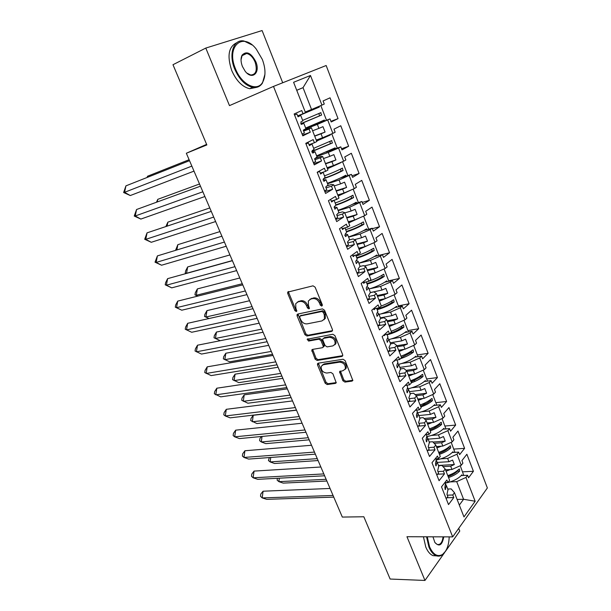 <?xml version="1.0" encoding="UTF-8"?>
<svg xmlns="http://www.w3.org/2000/svg" width="611" height="611" viewBox="0 0 611 611"><rect width="100%" height="100%" fill="white"/><g stroke="black" fill="none" stroke-linecap="round" stroke-linejoin="round"><path stroke-width="0.92" d="M321.798 306.126L322.31 304.767L315.116 287.17L313.031 285.826L287.705 292.111L287.735 293.486L294.876 310.602L296.282 311.526L296.778 311.129L295.831 307.997L295.724 303.705L297.992 301.887L300.024 301.444C302.789 301.177 304.958 302.59 306.531 305.691L307.455 307.929L308.883 308.861L309.403 308.448L308.456 305.279L308.349 300.994L310.709 299.085L312.786 298.626C315.62 298.351 317.835 299.78 319.416 302.926L320.34 305.187L321.798 306.126M282.71 82.76L262.096 30.55L205.792 48.07L172.982 64.72L206.854 144.937L186.34 153.254L342.32 517.074L363.835 516.761L390.124 579.037L424.958 580.45L444.602 552.573M445.205 551.718L459.77 531.058L458.708 528.385M342.878 380.729L344.917 382.096L352.012 381.119L352.837 380.493L345.123 360.612L343.061 359.237L318.239 363.178L317.491 363.751L317.544 364.95L325.151 383.196L327.145 384.548L335.447 383.403L336.226 382.807L332.919 373.795L330.902 372.435L326.77 373.046C322.723 372.466 320.89 370.205 321.287 366.256L323.311 364.706L339.647 362.147C343.764 362.674 345.643 364.943 345.291 368.952L343.13 370.617L339.571 371.641L342.878 380.729L343.787 379.897L345.826 381.264L352.898 380.286M205.792 48.07L229.484 105.619L273.491 86.418L452.682 536.886L406.957 536.725L424.958 580.45M331.674 331.406L332.468 330.788L332.422 329.52L324.54 310.243L322.463 308.891L297.771 314.046L297.061 314.612L297.099 315.925L304.92 334.691L306.921 336.019L331.674 331.406L332.476 330.757M334.912 335.607L342.672 354.617L342.725 355.816L341.916 356.442L317.101 360.452L315.108 359.108L311.77 349.988L312.504 349.416L322.425 347.705L323.181 347.109L323.135 345.879L320.935 340.548L318.904 339.204L308.593 341.068L307.165 339.258L332.835 334.248L334.912 335.607M438.561 465.674L441.974 465.475L445.205 469.057L449.62 480.315L447.878 482.568L446.862 479.986L441.509 486.86L448.512 504.587L453.767 497.56L452.759 495.002L454.477 492.71L451.17 488.899L447.748 489.021M437.27 462.405L448.932 461.71L447.642 458.418L440.89 458.838M429.243 441.99L432.657 441.73L435.796 445.06L440.279 456.486L438.492 458.67L437.461 456.043L431.977 462.726L439.08 480.704L444.464 473.876L443.441 471.28L445.205 469.057M428.12 439.141L439.767 438.217L438.461 434.879L431.458 435.452M419.788 417.977L423.202 417.641L426.257 420.719L430.801 432.305L428.968 434.429L427.921 431.763L422.3 438.24L429.502 456.478L435.024 449.856L433.993 447.214L435.796 445.06M418.841 415.556L430.472 414.388L429.151 411.004L421.857 411.761M410.202 393.614L413.609 393.209L416.58 396.02L421.185 407.781L419.306 409.836L418.245 407.132L412.478 413.395L419.795 431.901L425.455 425.485L424.401 422.804L426.257 420.719M409.423 391.643L421.048 390.23L419.711 386.794L412.051 387.748M400.48 368.907L403.879 368.425L406.758 370.969L411.432 382.898L409.507 384.877L408.431 382.135L402.512 388.184L409.935 406.964L415.747 400.755L414.678 398.044L416.58 396.02M399.877 367.394L411.493 365.722L410.134 362.239L402.023 363.43M390.612 343.84L394.011 343.275L396.791 345.543L401.534 357.649L399.563 359.558L398.471 356.778L392.407 362.598L399.938 381.661L405.887 375.673L404.81 372.916L406.758 370.969M390.2 342.802L401.794 340.862L400.419 337.333L391.727 338.807M380.6 318.407L383.998 317.766L386.679 319.744L391.491 332.033L389.467 333.866L388.359 331.04L382.142 336.63L389.787 355.976L395.89 350.21L394.79 347.415L396.791 345.543M380.378 317.85L391.957 315.65L390.559 312.061L381.065 313.901M370.442 292.6L373.833 291.875L376.414 293.563L381.302 306.035L379.225 307.784L378.102 304.92L371.725 310.266L379.484 329.902L385.747 324.38L384.632 321.539L386.679 319.744M370.419 292.539L381.982 290.065L380.561 286.429L369.838 288.766M360.123 266.419L363.522 265.602L365.997 266.984L370.953 279.639L368.83 281.312L367.685 278.402L361.147 283.504L369.029 303.438L375.444 298.16L374.314 295.273L376.414 293.563M364.141 265.953L371.855 264.105L370.419 260.416L358.878 263.219M349.599 239.856L353.051 238.939L355.419 240.001L360.459 252.855L358.275 254.443L357.114 251.488L350.409 256.33L358.405 276.577L364.988 271.544L363.843 268.619L365.997 266.984M354.571 239.619L361.582 237.763L360.116 234.013L348.606 237.114M338.815 212.926L342.427 211.872L344.68 212.613L349.798 225.658L347.56 227.162L346.384 224.161L339.502 228.735L347.628 249.296L354.38 244.522L353.211 241.551L355.419 240.001M344.787 212.888L351.149 211.024L349.668 207.221L338.181 210.627M327.618 185.683L331.643 184.392L333.782 184.797L338.975 198.048L336.676 199.461L335.485 196.414L328.428 200.714L336.684 221.594L343.603 217.088L342.42 214.071L344.68 212.613M334.217 185.92L340.571 183.888L339.059 180.031L327.603 183.743M315.429 158.341L320.691 156.485L322.707 156.553L327.977 170.011L325.632 171.324L324.418 168.239L317.185 172.256L325.564 193.458L332.659 189.227L331.46 186.172L333.782 184.797M323.486 158.554L329.825 156.34L328.298 152.422L316.865 156.462M303.43 130.502L311.465 127.867L316.819 141.531L314.405 142.76L313.176 139.621L305.76 143.341L314.268 164.886L321.546 160.937L320.324 157.829L322.707 156.553M312.595 130.769L318.919 128.379L317.369 124.4L305.783 128.829M273.491 86.418L326.159 65.514L487.364 487.96L452.682 536.886M328.298 152.422L338.555 148.061L343.642 161.212L333.423 165.573L331.903 161.671L325.564 163.847M339.059 180.031L351.432 174.387L352.578 177.358L359.092 173.478L351.34 153.277L344.703 156.966L345.864 159.967L343.642 161.212M349.232 175.678L354.25 188.639L344.115 192.977L342.618 189.135L336.264 191.136M349.668 207.221L361.903 201.508L363.033 204.441L369.388 200.301L361.75 180.39L355.274 184.339L356.412 187.302L354.25 188.639M359.757 202.89L364.698 215.652L354.647 219.983L353.173 216.195L346.804 218.028M360.116 234.013L370.129 229.69L372.214 228.231L373.329 231.118L379.53 226.727L372.007 207.114L365.684 211.314L366.814 214.232L364.698 215.652M370.129 229.69L374.994 242.269L365.019 246.584L363.568 242.857L357.191 244.515M370.419 260.416L380.34 256.101L382.379 254.558L383.479 257.407L389.535 252.778L382.112 233.44L375.948 237.893L377.056 240.765L374.994 242.269M380.34 256.101L385.136 268.496L375.246 272.796L373.81 269.123L367.425 270.627M380.561 286.429L390.406 282.129L392.399 280.51L393.484 283.313L399.388 278.448L392.071 259.392L386.06 264.082L387.153 266.915L385.136 268.496M390.406 282.129L395.134 294.342L385.32 298.634L383.907 295.014L377.506 296.358M390.559 312.061L400.335 307.784L402.267 306.08L403.336 308.845L409.103 303.759L401.893 284.97L396.02 289.897L397.097 292.684L395.134 294.342M400.335 307.784L404.986 319.82L395.256 324.097L393.858 320.523L387.45 321.714M400.419 337.333L410.111 333.064L412.005 331.292L413.051 334.018L418.68 328.71L411.57 310.189L405.841 315.337L406.903 318.087L404.986 319.82M410.111 333.064L414.701 344.932L405.04 349.194L403.672 345.673L397.249 346.712M410.134 362.239L419.749 357.985L421.598 356.144L422.636 358.825L428.12 353.311L421.116 335.049L415.526 340.411L416.572 343.122L414.701 344.932M419.749 357.985L424.271 369.686L414.693 373.932L413.342 370.465L406.911 371.358M419.711 386.794L429.25 382.555L431.053 380.645L432.076 383.288L437.43 377.567L430.526 359.558L425.065 365.134L426.096 367.807L424.271 369.686M429.25 382.555L433.711 394.087L424.202 398.319L422.873 394.905L416.221 395.684M429.151 411.004L438.622 406.781L440.378 404.803L441.386 407.415L446.618 401.48L439.798 383.731L434.474 389.505L435.498 392.14L433.711 394.087M438.622 406.781L443.021 418.153L433.581 422.369L432.267 419.001L425.225 419.681M438.461 434.879L447.863 430.663L449.574 428.617L450.574 431.198L455.669 425.073L448.948 407.568L443.754 413.54L444.762 416.137L443.021 418.153M447.863 430.663L452.201 441.883L442.838 446.083L441.539 442.761L434.154 443.319M447.642 458.418L456.975 454.225L458.647 452.109L459.625 454.653L464.604 448.344L457.975 431.068L452.904 437.239L453.897 439.805L452.201 441.883M456.975 454.225L461.252 465.284L451.957 469.469L450.674 466.193L443.006 466.621M459.327 505.083L463.581 499.279L456.7 481.636L465.956 477.451L467.591 475.282L468.561 477.787L473.41 471.295L466.873 454.256L461.931 460.618L462.901 463.146L461.252 465.284M465.956 477.451L475.159 501.241L463.97 516.929L454.477 492.71M317.369 124.4L330.009 118.908L331.193 121.979L338.036 118.633L330.047 97.813L323.082 100.952L324.273 104.046L321.944 105.115L310.48 75.481L293.593 82.286L305.485 112.615L303.01 113.738L301.758 110.545L294.151 113.974L302.796 135.856L310.266 132.205L309.021 129.051L311.465 127.867M327.71 120.023L332.873 133.374L322.57 137.742L321.027 133.786L314.703 136.146M338.555 148.061L340.801 146.854L341.969 149.878L348.644 146.258L340.77 125.751L333.973 129.173L335.149 132.22L332.873 133.374M206.61 144.372L186.34 153.254M445.503 469.813L451.957 469.469M450.674 466.193L454.332 464.543L452.591 460.06L448.932 461.71M436.384 446.557L442.838 446.083M441.539 442.761L445.22 441.104L443.456 436.56L439.767 438.217M427.142 422.972L433.581 422.369M432.267 419.001L435.979 417.344L434.192 412.731L430.472 414.388M417.771 399.059L424.202 398.319M422.873 394.905L426.615 393.24L424.798 388.565L421.048 390.23M408.263 374.81L414.693 373.932M413.342 370.465L417.107 368.792L415.266 364.049L411.493 365.722M398.616 350.21L405.04 349.194M403.672 345.673L407.468 344.001L405.597 339.189L401.794 340.862M388.84 325.266L395.256 324.097M393.858 320.523L397.692 318.843L395.798 313.97L391.957 315.65M378.919 299.955L385.32 298.634M383.907 295.014L387.771 293.326L385.846 288.377L381.982 290.065M368.853 274.278L375.246 272.796M373.81 269.123L377.705 267.435L375.75 262.409L371.855 264.105M358.642 248.226L365.019 246.584M363.568 242.857L367.494 241.162L365.508 236.06L361.582 237.763M348.278 221.785L354.647 219.983M353.173 216.195L357.122 214.492L355.113 209.321L351.149 211.024M337.761 194.955L344.115 192.977M342.618 189.135L346.605 187.432L344.558 182.177L340.571 183.888M327.084 167.72L333.423 165.573M331.903 161.671L335.92 159.96L333.85 154.629L329.825 156.34M316.246 140.072L322.57 137.742M321.027 133.786L325.083 132.068L322.975 126.66L318.919 128.379M305.248 112.012L311.549 109.499L303.033 87.656L296.725 90.275M296.74 90.313L303.033 87.656L310.48 75.481M321.944 105.115L311.549 109.499M457.12 499.454L463.581 499.279L475.159 501.241M456.7 481.636L450.154 481.911M330.948 121.329L338.036 118.633M305.744 128.211L330.009 118.908M303.667 131.09L309.021 129.051M302.514 135.138L310.266 132.205M297.656 115.869L303.01 113.738M341.534 148.763L348.644 146.258M351.967 175.785L359.092 173.478M362.254 202.417L369.388 200.301M372.382 228.667L379.53 226.727M378.835 255.406L389.535 252.778M388.672 280.823L399.388 278.448M398.372 305.882L409.103 303.759M407.934 330.582L418.68 328.71M401.427 357.374L402 357.29M417.366 354.945L428.12 353.311M410.714 381.058L414.594 380.554M426.669 378.973L437.43 377.567M422.247 404.161L425.92 403.756M435.842 402.664L446.618 401.48M433.955 427.013L436.537 426.784M444.892 426.035L455.669 425.073M444.831 449.719L446.656 449.589M453.813 449.093L464.604 448.344M455.134 472.211L456.394 472.15M462.619 471.837L473.41 471.295M325.969 152.108L340.801 146.854M314.955 159.715L320.324 157.829M313.779 163.641L321.546 160.937M309.044 144.723L314.405 142.76M448.008 476.206L449.024 476.16M461.221 475.579L467.591 475.282M447.275 495.17L452.759 495.002M446.992 497.759L453.767 497.56M444.747 482.705L447.878 482.568M452.201 452.545L458.647 452.109M437.957 471.562L443.441 471.28M437.598 474.22L444.464 473.876M435.131 458.884L438.492 458.67M443.051 429.189L449.574 428.617M428.517 447.611L433.993 447.214M428.051 450.345L435.024 449.856M425.348 434.727L428.968 434.429M433.764 405.513L440.378 404.803M418.932 423.316L424.401 422.804M418.352 426.134L425.455 425.485M415.381 410.248L419.306 409.836M424.324 381.508L431.053 380.645M409.21 398.67L414.678 398.044M408.492 401.58L415.747 400.755M405.215 385.426L409.507 384.877M414.724 357.175L421.598 356.144M399.35 373.672L404.81 372.916M398.448 376.682L405.887 375.673M394.828 360.276L399.563 359.558M404.963 332.514L412.005 331.292M389.344 348.301L394.79 347.415M388.222 351.44L395.89 350.21M384.189 334.782L389.467 333.866M395.012 307.509L402.267 306.08M379.187 322.555L384.632 321.539M377.873 325.823L385.747 324.38M324.517 318.69L325.189 318.552M373.787 308.868L379.225 307.784M384.854 282.175L392.399 280.51M368.876 296.427L374.314 295.273M367.585 299.795L375.444 298.16M363.4 282.534L368.83 281.312M374.436 256.513L382.379 254.558M358.42 269.902L363.843 268.619M357.145 273.377L364.988 271.544M352.853 255.803L358.275 254.443M363.705 230.538L372.214 228.231M347.796 242.979L353.211 241.551M346.552 246.569L354.38 244.522M342.152 228.667L347.56 227.162M352.486 204.311L361.903 201.508M337.02 215.645L342.42 214.071M335.79 219.341L343.603 217.088M331.284 201.111L336.676 199.461M340.38 177.984L351.432 174.387M326.068 187.898L331.46 186.172M324.869 191.701L332.659 189.227M320.248 173.134L325.632 171.324M314.634 135.963L325.083 132.068M325.449 163.557L335.92 159.96M336.103 190.739L346.605 187.432M346.605 217.524L357.122 214.492M356.954 243.911L367.494 241.162M367.142 269.917L377.705 267.435M377.193 295.556L387.771 293.326M387.099 320.821L397.692 318.843M396.86 345.727L407.468 344.001M406.055 370.35L417.107 368.792M415.083 394.607L426.615 393.24M424.057 418.504L435.979 417.344M432.955 442.051L445.22 441.104M438.469 465.445L454.332 464.543M322.409 305.393L321.31 304.446L320.385 302.185C318.805 299.054 316.597 297.626 313.764 297.901L312.786 298.626M309.93 299.352L313.764 297.901M297.282 302.132L301.009 300.719C303.774 300.452 305.943 301.865 307.509 304.958L308.433 307.196L309.479 308.12M288.667 291.493L288.736 292.776L295.861 309.876L296.862 310.785M297.985 314.001L305.882 333.927L307.883 335.256L332.514 330.658M323.311 312.45L321.86 311.503L300.177 315.986L299.703 317.3L300.673 319.614C302.216 322.661 304.362 324.082 307.112 323.868L321.951 320.935L324.41 318.973L324.288 314.825L323.311 312.45L324.273 311.702L322.829 310.762L321.86 311.503M300.673 315.612L322.829 310.762M323.853 319.851L325.365 318.216L325.243 314.069L324.288 314.825M324.273 311.702L325.243 314.069M342.779 355.648L318.041 359.658L317.101 360.452M312.656 349.393L316.047 358.321L318.041 359.658M323.425 346.911L324.128 346.33L324.082 345.1L321.882 339.769L319.851 338.433L309.548 340.304L308.593 341.068M308.051 338.792L309.548 340.304M332.903 345.895L335.019 344.237C335.431 340.106 333.553 337.791 329.382 337.303L323.578 338.357L322.814 338.952L322.86 340.205L325.067 345.543L327.099 346.895L332.903 345.895M334.675 344.833L335.951 343.451C336.371 339.319 334.492 337.012 330.322 336.524L329.382 337.303M323.54 338.364L324.525 337.578L330.322 336.524M340.426 371.022L343.787 379.897M345.001 369.487L346.2 368.135C346.559 364.125 344.68 361.865 340.571 361.338L339.647 362.147M322.486 364.966L324.242 363.912L340.571 361.338M318.362 363.163L326.068 382.371L328.061 383.723L336.294 382.585M189.105 159.715L147.572 176.22L147.343 177.381M147.572 176.22L147.03 177.503M305.668 128.027L324.372 120.039L324.724 120.94M297.771 116.151L319.339 107.062L297.74 116.075M300.757 123.697L319.469 115.891L318.942 113.524M322.295 121.001L322.585 121.757M316.941 107.223L317.208 107.91M302.659 120.367L320.699 112.714L321.607 115.059L300.818 123.804M320.828 105.581L326.511 120.252M319.057 106.329L319.339 107.062M194 171.126L130.288 195.543L123.636 192.526L125.935 185.859L189.517 160.67M191.846 166.108L124.575 192.312L130.288 195.543M125.935 185.859L124.575 192.312L123.636 192.526M297.855 116.365L300.719 115.433L298.031 116.8L296.923 114.005L294.578 115.051M305.912 128.646L303.3 130.166L304.393 132.938L302.078 134.038M294.54 114.967L296.923 114.005M305.928 128.684L303.797 123.262L301.49 124.423L300.811 121.994L302.842 120.848M303.797 123.262L301.002 124.071M262.325 59.427L256.261 49.094C242.758 31.421 225.757 46.444 235.51 68.875C241.628 84.769 257.116 92.101 262.547 82.424C265.854 76.459 265.785 68.791 262.325 59.427M264.93 74.336L262.463 83.05C260.133 86.586 256.872 88.03 252.679 87.388C245.355 85.593 239.375 79.522 234.761 69.188C228.331 54.188 233.555 38.852 243.934 40.99L251.992 44.901M255.81 61.726C260.622 72.762 252.152 80.583 245.141 71.197L242.407 66.446C240.696 61.887 240.597 58.106 242.109 55.097C246.561 50.682 251.129 52.89 255.81 61.726M246.92 73.106L250.693 75.008C256.078 74.649 257.536 70.318 255.077 62.032C252.954 57.167 250.136 54.318 246.638 53.478C244.652 53.203 243.117 53.959 242.048 55.738L241.032 59.863M256.696 87.32L249.678 88.717C242.346 86.938 236.373 80.904 231.76 70.601C226.887 55.907 228.59 46.596 236.869 42.663M244.904 53.516L245.744 53.905M427.265 536.794L429.556 546.776C433.146 554.589 437.415 557.179 442.379 554.544C446.588 551.343 448.864 545.455 449.192 536.87M445.465 551.305L442.051 555.017C440.157 556.231 438.194 556.461 436.155 555.697C433.23 554.49 430.816 551.618 428.914 547.074L426.562 536.794M443.762 536.855C442.181 545.256 439.217 547.12 434.856 542.461L432.97 536.817M434.879 542.499L437.163 544.454C440.348 545.058 442.311 542.522 443.067 536.855M436.789 555.911L433.023 555.636C430.098 554.429 427.677 551.565 425.775 547.036L423.431 536.786M199.514 183.995L157.791 199.331L157.271 201.951M157.791 199.331L156.485 202.241M316.628 155.866L335.156 147.847L335.5 148.733M316.635 141.065L330.2 135.069L316.574 140.92M311.847 151.383L330.291 143.738L329.917 141.454M333.117 148.87L333.362 149.489M313.657 148.32L331.544 140.66L332.437 142.974L311.854 151.635M331.773 133.84L337.287 148.099M330.016 134.588L330.2 135.069M209.787 207.954L167.872 222.144L167.116 226.139M167.872 222.144L165.864 226.559M327.42 183.285C334.82 180.581 340.946 177.908 345.773 175.242L346.116 176.113M327.488 168.751L340.892 162.648L327.397 168.521M324.64 178.068C330.75 175.937 336.18 173.639 340.946 171.172L340.709 168.98M343.779 176.327L343.97 176.816M324.494 175.853C331.399 173.31 337.31 170.759 342.221 168.193L343.107 170.469C337.57 173.356 331.131 176.098 323.784 178.695M342.55 161.678L347.911 175.533M219.929 231.6L177.832 244.675L176.869 249.96M177.832 244.675L175.54 250.365M338.051 210.299C345.444 207.725 351.508 205.036 356.244 202.233L356.572 203.096M338.181 196.024L351.333 189.884M346.941 191.77L338.059 195.711M335.905 204.853C341.855 202.86 347.033 200.637 351.455 198.201L351.317 196.108M335.172 202.982C342.068 200.561 347.926 198.002 352.738 195.314L353.609 197.559C348.774 200.271 342.893 202.837 335.974 205.25M353.166 189.105L358.374 202.554M229.935 254.94L187.669 266.931L186.546 273.277L232.348 260.576M186.714 273.361L185.263 272.98L185.637 270.872L187.669 266.931M186.248 273.491L185.263 272.98M348.53 236.915C355.908 234.471 361.911 231.775 366.554 228.827L366.883 229.675M348.713 222.893L360.162 217.608M354.258 220.09L348.56 222.503M346.376 231.462C352.326 229.583 357.466 227.368 361.796 224.833L361.75 222.839M345.689 229.705C352.578 227.407 358.382 224.848 363.11 222.037L363.499 221.976L363.965 224.245C359.245 227.071 353.441 229.621 346.559 231.913M363.621 216.118L368.685 229.186M239.81 277.982L197.384 288.904L196.299 295.273L242.277 283.725M197.895 296.075L194.962 294.846L195.321 292.73L197.384 288.904M197.643 296.136L194.962 294.846M358.856 263.15C366.218 260.821 372.168 258.117 376.712 255.039L377.033 255.872M359.092 249.372L368.96 244.881M363.629 246.943L358.909 248.906M356.702 257.674C362.636 255.917 367.738 253.718 372 251.075L372.023 249.189M356.053 256.04C362.926 253.855 368.685 251.297 373.321 248.371L373.726 248.303L374.169 250.548C369.533 253.481 363.782 256.04 356.908 258.216M373.924 242.727L378.843 255.429M204.884 196.513L140.851 219.074L134.237 216.05L136.559 209.512L200.461 186.202M202.852 191.778L135.237 215.981L140.851 219.074M136.559 209.512L135.237 215.981L134.237 216.05M310.686 144.12L311.961 144.013L309.403 145.639L308.318 142.89L306.019 144.013M317.071 156.996L314.596 158.807L315.673 161.533L313.412 162.709M305.935 143.791L308.318 142.89M317.094 157.058L315.001 151.727L312.786 153.124L312.137 150.726L314.046 149.313M315.001 151.727L312.007 152.246M215.614 221.549L151.284 242.292L144.692 239.268L147.045 232.86L211.253 211.375M213.705 217.088L145.762 239.352L151.284 242.292M147.045 232.86L145.762 239.352L144.692 239.268M323.036 172.203L320.607 174.043L319.538 171.332L317.292 172.523M328.061 184.912L325.716 186.997L326.778 189.685L324.563 190.93M317.743 171.943L319.538 171.332M328.092 185.003L326.03 179.749L323.906 181.383L323.288 179.015L325.083 177.35M326.03 179.749L323.02 179.932M226.207 246.241L161.579 265.22L155.026 262.188L157.394 255.902L221.9 236.213M224.405 242.055L156.156 262.425L161.579 265.22M157.394 255.902L156.156 262.425L155.026 262.188M333.743 200.362L331.636 202.004L330.604 199.392M338.884 212.407L336.669 214.767L337.715 217.417L335.546 218.73M338.929 212.521L336.89 207.35L334.859 209.206L334.27 206.869L335.951 204.96M336.89 207.35L334.064 207.182M236.648 270.604L171.744 287.857L165.222 284.818L165.619 282.649L167.613 278.654L232.401 260.706M234.96 266.671L166.406 285.2L171.744 287.857M167.613 278.654L166.406 285.2L165.222 284.818M344.268 228.079L342.496 229.545L341.625 227.33M349.538 239.489L347.453 242.109L348.484 244.721L346.368 246.103M344.955 235.77L344.856 235.38M349.599 239.634L347.59 234.54L345.65 236.617L345.085 234.303L346.651 232.149M347.59 234.54L345.452 234.013M246.951 294.632L181.78 310.205L175.288 307.165L175.678 304.988L177.702 301.124L242.766 284.871M245.37 290.951L176.533 307.684L181.78 310.205M177.702 301.124L176.533 307.684L175.288 307.165M354.693 255.345L353.196 256.666L352.478 254.84M360.039 266.175L358.077 269.046L359.092 271.612L357.023 273.064M360.108 266.335L358.13 261.317L356.282 263.616L355.739 261.325L357.198 258.942M358.13 261.317L356.534 260.576M249.563 300.727L206.976 310.609L205.922 317.002L252.068 306.577M209.061 318.522L204.54 316.437L204.891 314.321L206.976 310.609M209 318.537L204.54 316.437M369.029 288.995C376.376 286.788 382.272 284.077 386.725 280.869L387.046 281.694M369.319 275.462L377.636 271.758M373.084 273.3L369.105 274.919M366.867 283.519C372.802 281.87 377.865 279.678 382.051 276.936L382.135 275.156M369.082 281.113C374.955 279.082 379.721 276.814 383.387 274.324L383.8 274.247L384.22 276.47C379.675 279.517 373.97 282.076 367.112 284.138M384.082 268.955L388.856 281.289M367.662 281.579L366.272 281.992M257.116 318.339L191.694 332.269L185.232 329.23L185.614 327.045L187.669 323.303L252.985 308.708M255.642 314.909L186.531 329.887L187.669 323.303M365.019 282.167L363.736 283.382L363.163 281.931M370.388 292.463L368.548 295.579L369.548 298.115L367.517 299.619M370.465 292.646L368.517 287.705L366.753 290.21L366.233 287.941L367.585 285.337M368.517 287.705L367.242 286.834M259.186 323.181L216.454 332.056L215.439 338.463L261.745 329.138M220.243 340.709L213.995 337.768L214.339 335.645L216.454 332.056M301.101 315.261L300.696 315.566M379.057 314.474C386.389 312.381 392.239 309.662 396.592 306.325L396.906 307.134M379.4 301.17L385.961 298.351M382.562 299.207L379.156 300.566M376.895 308.983C382.822 307.448 387.84 305.263 391.957 302.43L392.094 300.757M393.736 299.818L393.316 299.894L393.736 299.818L394.133 302.017C389.673 305.172 384.014 307.73 377.17 309.685M394.087 294.8L398.723 306.783M393.316 299.902C390.299 302.094 386.289 304.125 381.287 305.996M267.144 341.732L201.485 354.067L195.054 351.02L195.421 348.828L197.506 345.207L263.066 332.224M265.777 338.54L196.406 351.814L197.506 345.207M375.23 308.578L374.115 309.708L373.688 308.616M380.584 318.362L378.858 321.722L379.843 324.22L377.858 325.785M380.668 318.575L378.751 313.703L377.071 316.406L376.567 314.161L377.819 311.343M378.751 313.703L377.674 312.756M268.695 345.352L225.818 353.242L224.833 359.665L271.292 351.409M272.537 354.311L229.606 361.811L223.343 358.848L223.672 356.717L225.818 353.242M388.94 339.586C396.256 337.6 402.053 334.881 406.323 331.422L406.636 332.224M389.329 326.518L394.973 324.143M392.002 324.685L389.062 325.839M390.246 333.155C394.981 331.613 398.8 329.741 401.717 327.557L401.901 325.991M391.193 331.269C396.172 329.436 400.136 327.389 403.092 325.113L403.527 325.021L403.902 327.198C399.518 330.459 393.912 333.018 387.076 334.866M403.947 320.279L408.446 331.91M277.035 364.813L211.154 375.589L204.746 372.542L205.105 370.342L207.221 366.844L273.018 355.434M275.775 361.857L206.159 373.466L207.221 366.844M334.935 344.405L335.347 344.352M385.327 334.584L384.35 335.638L384.059 334.904M390.628 343.886L389.016 347.483L389.986 349.935L388.046 351.569M390.719 344.123L388.833 339.319L387.237 342.229L386.755 339.999L387.909 336.974M388.833 339.319L387.893 338.326M278.081 367.242L235.075 374.169L234.112 380.607L280.716 373.397M281.877 376.093L238.817 382.631L232.577 379.675L232.898 377.537L235.075 374.169M398.685 364.347C405.987 362.468 411.73 359.742 415.915 356.167L416.221 356.954M399.12 351.501L404.429 349.286M401.381 349.775L398.83 350.752M401.465 357.481L411.34 352.333L411.562 350.874M400.961 356.182C405.91 354.388 409.836 352.318 412.738 349.973L413.173 349.866L413.532 352.028C410.302 354.632 405.948 356.847 400.472 358.68M413.67 345.383L418.039 356.679M286.803 387.588L220.701 396.852L214.331 393.797L214.675 391.598L216.821 388.206L282.832 378.331M285.635 384.869L215.782 394.843L216.821 388.206M395.294 360.2L394.423 361.193L394.271 360.803M400.533 369.044L399.029 372.863L399.984 375.284L398.082 376.972M400.633 369.304L398.769 364.568L397.257 367.669L396.791 365.462L397.845 362.231M398.769 364.568L397.929 363.545M287.346 388.863L244.217 394.843L243.285 401.305L290.026 395.111M291.096 397.601L247.913 403.214L241.704 400.251L242.017 398.105L244.217 394.843M408.186 388.779C415.511 387.015 421.239 384.273 425.371 380.561L425.676 381.333M408.774 376.124L413.8 374.054M410.691 374.474L408.461 375.314M411.058 381.944L420.834 376.758L421.086 375.414M410.584 380.745C415.518 378.988 419.398 376.895 422.239 374.474L422.69 374.367L423.026 376.506C420.192 378.927 416.312 381.02 411.386 382.776M423.247 370.136L427.494 381.104M296.442 410.073L230.133 417.848L225.299 415.969L223.786 414.793L224.122 412.585L226.299 409.309L292.524 400.931M295.373 407.568L225.299 415.969L226.299 409.309M404.91 385.74L404.337 386.32M410.294 393.843L408.896 397.876L409.836 400.266L407.98 402.007M410.401 394.126L408.56 389.459L407.132 392.743L406.689 390.559L407.644 387.122M408.56 389.459L407.797 388.405M296.503 410.21L253.244 415.281L252.343 421.75L299.222 416.557M300.207 418.848L256.895 423.545L250.724 420.582L251.022 418.428L253.244 415.281M417.512 412.868C424.874 411.234 430.602 408.476 434.696 404.612L434.994 405.376M418.298 400.404L423.079 398.448M419.91 398.815L417.955 399.533M420.513 406.071C424.592 404.665 427.822 402.924 430.197 400.847L430.465 399.617M420.078 404.963C424.981 403.237 428.823 401.129 431.61 398.639L432.069 398.517L432.389 400.64C429.602 403.13 425.768 405.246 420.864 406.964M432.695 394.546L436.819 405.185M305.951 432.26L239.451 438.591L234.693 436.827L233.135 435.536L233.455 433.329L235.663 430.159L302.086 423.24M304.981 429.976L234.693 436.827L235.663 430.159M419.91 418.291L418.619 422.537L419.551 424.882L417.733 426.684M420.032 418.588L418.222 413.991L416.87 417.458L416.435 415.289L417.305 411.661M418.222 413.991L417.504 412.921M262.043 436.437L261.294 441.952L308.303 437.728M309.197 439.828L265.777 443.639L261.294 441.952L259.629 440.668L259.919 438.522L261.409 436.498M427.043 436.567C434.322 435.009 439.935 432.26 443.899 428.334L444.189 429.09M427.685 424.347L432.26 422.491M429.037 422.797L427.318 423.415M429.839 429.861C433.902 428.487 437.094 426.73 439.424 424.599L439.706 423.484M429.441 428.838C434.314 427.15 438.125 425.027 440.859 422.468L441.318 422.338L441.623 424.439C438.889 427.005 435.085 429.128 430.213 430.816M445.969 428.93L442.013 418.604M315.345 454.164L248.654 459.082L243.972 457.44L242.368 456.027L242.682 453.813L244.912 450.758L311.526 445.259M314.459 452.094L243.972 457.44L244.912 450.758M429.396 442.387L428.212 446.84L429.121 449.154L427.341 451.002M429.525 442.708L427.738 438.171L426.463 441.814L426.05 439.668L426.829 435.857M427.738 438.171L427.066 437.094M270.726 457.456L270.146 461.924L317.269 458.647M318.087 460.549L274.56 463.497L270.146 461.924L268.435 460.526L269.344 457.555M436.315 459.961C443.555 458.487 449.108 455.745 452.965 451.728L453.255 452.468M436.934 447.962L441.341 446.19M438.064 446.435L436.544 446.962M439.042 453.324C443.074 451.98 446.236 450.208 448.527 448.023L448.81 447.031M438.675 452.392C443.525 450.735 447.29 448.589 449.971 445.961L450.437 445.831L450.727 447.909C448.046 450.536 444.281 452.682 439.439 454.34M454.935 452.361L451.201 442.333M324.617 475.786L257.743 479.33L253.137 477.802L251.488 476.275L251.793 474.052L254.046 471.104L320.851 466.995M323.815 473.922L253.137 477.802L254.046 471.104M438.751 466.147L437.659 470.798L438.561 473.082L436.819 474.984M438.881 466.491L437.125 462.015L435.926 465.834L435.521 463.703L436.216 459.709M437.125 462.015L436.483 460.931M279.326 478.184L278.891 481.651L326.121 479.307M326.862 481.025L283.237 483.118L278.891 481.651L277.142 480.154L277.371 478.291M445.396 483.049L447.779 482.575M447.901 482.545C454.141 480.88 458.815 478.298 461.908 474.8L462.199 475.534M446.068 471.249L450.307 469.561M446.992 469.729L445.648 470.195M448.107 476.465C452.125 475.144 455.256 473.365 457.502 471.127L457.784 470.264M447.779 475.61C452.598 473.991 456.333 471.829 458.96 469.141L459.434 468.996L459.709 471.058C457.074 473.754 453.354 475.916 448.527 477.535M463.787 475.465L460.259 465.727M333.766 497.133L266.732 499.34L262.195 497.912L260.507 496.277L260.798 494.055L263.081 491.206L330.047 488.456M333.056 495.475L262.195 497.912L263.081 491.206M447.97 489.579L446.977 494.421L447.863 496.674L446.16 498.622M448.107 489.938L446.374 485.531L445.251 489.51L444.861 487.395L445.472 483.225M446.374 485.531L445.763 484.431M320.385 302.185L319.416 302.926M311.686 298.359L310.709 299.085M308.433 307.196L307.455 307.929M307.509 304.958L306.531 305.691M301.009 300.719L300.024 301.444M298.978 301.17L297.992 301.887M295.861 309.876L294.876 310.602M288.736 292.776L287.735 293.486M321.31 304.446L320.34 305.187M307.883 335.256L306.921 336.019M305.882 333.927L304.92 334.691M298.076 315.192L297.099 315.925M301.154 315.245L300.177 315.986M342.763 355.709L341.916 356.442M316.047 358.321L315.108 359.108M312.763 350.439L311.816 351.218M324.082 345.1L323.135 345.879M321.882 339.769L320.935 340.548M319.851 338.433L318.904 339.204M324.525 337.578L323.578 338.357M340.533 371.992L339.624 372.809M324.242 363.912L323.311 364.706M336.279 382.646L335.447 383.403M328.061 383.723L327.145 384.548M326.068 382.371L325.151 383.196M318.476 364.156L317.544 364.95M352.891 380.309L352.012 381.119M345.826 381.264L344.917 382.096M319.469 115.891L321.607 115.059M330.291 143.738L332.437 142.974M340.946 171.172L343.107 170.469M351.455 198.201L353.609 197.559M361.796 224.833L363.965 224.245M372 251.075L374.169 250.548M382.051 276.936L384.22 276.47M391.957 302.43L394.133 302.017M401.717 327.557L403.902 327.198M387.595 342.137L387.198 342.213M411.34 352.333L413.532 352.028M397.624 367.57L397.188 367.639M420.834 376.758L423.026 376.506M407.506 392.629L407.041 392.697M430.197 400.847L432.389 400.64M417.244 417.336L416.748 417.389M439.424 424.599L441.623 424.439M426.845 441.684L426.325 441.73M448.527 448.023L450.727 447.909M436.307 465.689L435.765 465.727M457.502 471.127L459.709 471.058M445.64 489.358L445.075 489.388M288.537 291.523L287.705 292.111M297.824 314.039L297.061 314.612M325.365 318.216L324.41 318.973M312.45 349.431L311.77 349.988M324.128 346.33L323.181 347.109M307.654 338.861L307.165 339.258M335.951 343.451L335.019 344.237M340.22 371.06L339.571 371.641M346.2 368.135L345.291 368.952M318.14 363.201L317.491 363.751M321.019 112.676L319.263 113.363M302.857 120.871L300.719 115.433M249.678 88.717L252.679 87.388M246.638 53.478L242.093 55.662M242.048 55.738L242.109 55.097M262.547 82.424L262.463 83.05M433.023 555.636L436.155 555.697M442.379 554.544L442.051 555.017M331.88 140.622L330.948 140.958M342.58 168.147L341.885 168.369M353.112 195.26L352.539 195.428M363.499 221.976L362.987 222.114M373.726 248.303L373.252 248.417M314.069 149.367L311.961 144.013M325.113 177.427L323.051 172.195M335.989 205.067L334.095 200.248M346.704 232.287L344.971 227.88M357.259 259.102L355.678 255.093M383.8 274.247L383.364 274.339M367.654 285.52L366.233 281.9M377.904 311.549L376.62 308.303M403.527 325.021L403.13 325.09M388 337.203L386.862 334.316M397.944 362.483L396.951 359.955M407.751 387.397L406.895 385.213M417.42 411.959L416.694 410.111M426.952 436.17L426.348 434.642M436.346 460.045L435.872 458.838M445.61 483.584L445.251 482.682"/></g></svg>
